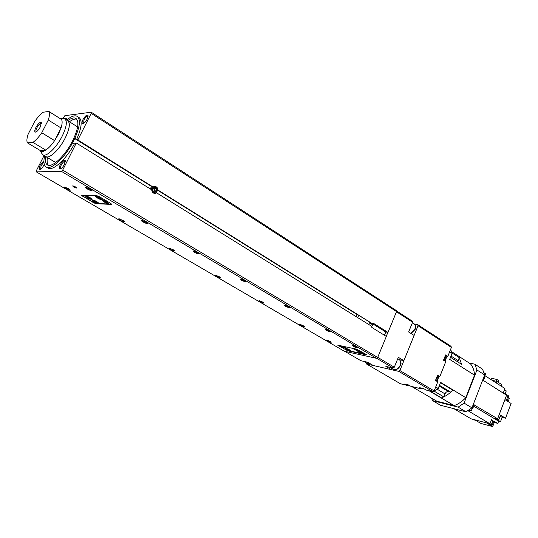 <?xml version="1.0" encoding="UTF-8"?>
<svg xmlns="http://www.w3.org/2000/svg" width="538" height="538" viewBox="0 0 538 538"><rect width="100%" height="100%" fill="white"/><g stroke="black" fill="none" stroke-linecap="round" stroke-linejoin="round"><path stroke-width="0.81" d="M75.656 187.016L76.793 188.092L73.753 186.995L72.61 185.919L75.656 187.016M76.214 187.379L73.491 186.027M45.636 156.491C44.943 160.875 45.528 163.673 47.398 164.89C51.951 168.273 65.38 155.603 72.724 140.633C78.259 128.925 79.335 121.534 75.959 118.454C74.036 117.331 71.272 118.071 67.667 120.667M48.38 165.267C47.142 163.767 46.819 161.198 47.391 157.553M326.936 340.09L330.736 341.704M327.023 340.796C329.263 341.939 330.668 342.403 331.24 342.188L326.331 340.023L327.023 340.796M299.908 324.313L303.822 326.001M300.07 325.093C302.343 326.257 303.755 326.727 304.32 326.492L299.316 324.246L300.07 325.093M353.271 345.638L357.266 347.313M353.332 346.364C355.672 347.561 357.145 348.039 357.763 347.797L352.672 345.584L353.332 346.364M325.941 329.438L330.056 331.193M326.075 330.238C328.449 331.462 329.942 331.946 330.547 331.677L325.356 329.384L326.075 330.238M285.039 305.18L289.343 307.064M285.295 306.109C287.716 307.373 289.229 307.857 289.814 307.568L288.832 306.734L284.467 305.133L285.295 306.109M259.545 300.749L263.64 302.551M259.827 301.643C262.14 302.84 263.573 303.311 264.124 303.055L263.116 302.221L258.966 300.688L259.827 301.643M241.031 279.087L245.536 281.105M241.421 280.157C243.902 281.455 245.429 281.946 246.001 281.63L244.871 280.668L240.473 279.04L241.421 280.157M216.229 275.456L220.519 277.393M216.646 276.485C219.013 277.716 220.459 278.193 220.99 277.911L219.84 276.956L215.657 275.395L216.646 276.485M193.546 250.923L198.273 253.109M194.097 252.154C196.632 253.499 198.179 253.997 198.73 253.647L197.426 252.537L193.001 250.876L194.097 252.154M169.625 248.233L174.124 250.331M170.196 249.417C172.611 250.688 174.077 251.172 174.594 250.863L173.276 249.766L169.06 248.173L170.196 249.417M142.16 220.446L143.384 221.4L147.136 222.813M142.893 221.864C145.489 223.25 147.056 223.761 147.587 223.384L146.08 222.093L141.622 220.392C141.084 220.519 141.507 221.01 142.893 221.864M119.342 218.865L124.076 221.138M120.088 220.224C122.563 221.535 124.049 222.026 124.54 221.696L123.02 220.432L118.777 218.805L120.088 220.224M86.362 187.338L87.808 188.488L91.621 189.934M87.317 188.979C89.981 190.418 91.568 190.936 92.079 190.539L90.317 189.033L85.824 187.285C85.212 187.419 85.71 187.991 87.317 188.979M64.916 187.076L66.342 188.159L69.927 189.551M65.878 188.636C68.413 189.995 69.92 190.499 70.397 190.143L68.635 188.677L64.352 187.009C63.8 187.137 64.311 187.681 65.878 188.636M345.988 349.101C348.106 350.198 349.599 350.715 350.473 350.648L349.68 349.902C347.561 348.799 346.062 348.281 345.188 348.348L345.988 349.101M345.571 348.308L350.258 350.292M97.385 197.991C99.779 199.302 101.406 199.887 102.274 199.746L100.552 198.098C98.158 196.78 96.531 196.195 95.656 196.336L97.385 197.991M95.979 196.283L97.627 197.513L102.193 199.316M104.096 201.945C106.477 203.25 108.104 203.835 108.979 203.694L107.291 202.073C104.897 200.768 103.269 200.183 102.395 200.318L104.096 201.945M102.718 200.264L104.332 201.468L108.891 203.27M87.196 197.654C89.537 198.932 91.13 199.511 91.964 199.376L90.243 197.755C87.896 196.478 86.302 195.899 85.461 196.027L87.196 197.654M85.791 195.98L87.432 197.184L91.87 198.959M93.827 201.535C96.161 202.813 97.748 203.384 98.588 203.25L96.894 201.663C94.553 200.378 92.96 199.806 92.119 199.934L93.827 201.535M92.449 199.887L94.056 201.064L98.488 202.833M340.796 345.773L341.61 346.533C343.728 347.642 345.228 348.16 346.102 348.086L342.935 346.237M341.401 345.907L345.887 347.73M353.116 348.416L353.917 349.182C356.075 350.305 357.609 350.837 358.516 350.763L355.329 348.886M353.715 348.543L358.308 350.399M358.315 351.778C360.473 352.901 362 353.426 362.908 353.352L362.128 352.605C359.969 351.475 358.436 350.951 357.528 351.018L358.315 351.778M357.905 350.978L362.699 352.989M154.5 193.438L155.812 192.967L156.948 191.636L157.311 189.827C157.109 187.917 156.168 186.78 154.493 186.417M156.746 191.313C156.793 187.19 155.307 186.269 152.288 188.542C152.247 192.671 153.727 193.593 156.746 191.313M77.781 139.907L152.577 186.874L151.084 189.416M88.104 116.289L87.976 116.168C86.833 115.979 85.495 117.23 83.962 119.92L83.666 123.33M83 119.55C81.85 122.059 81.796 123.404 82.859 123.606C84.264 123.276 85.71 121.756 87.21 119.053L88.01 115.435C86.853 114.5 85.179 115.878 83 119.55M65.333 161.44L65.185 161.313C64.069 161.124 62.764 162.355 61.271 164.991C60.384 166.861 60.229 168.051 60.794 168.562L60.982 168.629M60.31 164.608C59.079 167.291 59.032 168.73 60.162 168.932C61.527 168.596 62.926 167.11 64.372 164.473L65.212 160.586C64.069 159.651 62.435 160.99 60.31 164.608M43.941 162.187L41.083 165.63L40.693 169.12M43.921 161.044L40.162 165.267C38.971 167.836 38.891 169.221 39.92 169.409C41.177 169.093 42.502 167.674 43.894 165.146L44.284 164.305M391.933 368.51L391.456 369.693L373.238 365.497L367.689 362.256L360.863 360.702L344.737 351.307M399.411 359.687L403.877 360.689L398.322 357.319L394.293 367.212L393.144 368.053L385.874 366.398L391.456 369.693M396.291 310.735L412.256 321.112L412.606 322.222L408.638 331.966L414.105 335.45L403.877 360.689M412.606 322.222L396.486 311.758M394.293 367.212L377.716 357.353M393.144 368.053L376.613 358.241M372.525 323.715L385.793 331.986L387.992 332.397L396.553 311.596L396.21 310.487L91.218 112.207L64.856 115.67L62.838 118.622M385.793 331.986L384.448 335.261M386.25 336.378L387.898 332.376M66.645 120.055L66.82 118.051L64.459 118.763M66.907 118.864L65.387 119.288M153.7 191.353L154.426 190.856L154.372 188.899L153.707 188.482M156 188.919L154.467 187.964L152.987 188.972L153.041 190.943L154.574 191.891L156.054 190.882L156 188.919L154.372 188.899M154.426 190.856L156.054 190.882M152.846 186.874L77.257 139.941L77.438 139.362M149.968 188.724L152.019 186.531M75.454 186.901L74.244 186.309M110.909 203.512L111.386 204.11L96.51 203.465L93.168 202.14L83.128 196.269L82.274 195.274M110.801 203.445L111.554 204.393L96.087 203.72L93.585 202.718L81.453 195.287L96.827 195.691L99.429 196.726L110.801 203.445M365.914 354.273L348.126 350.641L345.295 349.498L338.617 345.309M366.176 354.428L366.62 354.851L366.183 354.838L347.689 350.789L337.743 345.194L356.566 349.155L366.176 354.428M44.089 155.502L36.369 170.68L36.288 171.864L61.473 171.393L62.69 170.116L377.676 357.454L386.331 336.425L371.866 327.467L371.489 326.176L156.632 192.86L155.253 193.438C153.115 193.424 151.931 192.214 151.709 189.8L76.309 143.021L74.365 143.942L72.569 142.832C64.345 158.313 50.881 170.432 46.154 166.995C43.834 165.435 43.329 161.709 44.634 155.825M77.802 139.914L153.054 187.002L154.379 186.43C156.545 186.424 157.742 187.634 157.97 190.069L372.491 323.775L373.56 323.385L387.992 332.397M369.646 322.336L370.911 322.935M372.148 323.567L369.714 322.188L371.798 323.486M69.409 121.756C72.401 119.597 74.843 118.73 76.739 119.154M77.781 140.088L91.211 113.357L91.218 112.207M91.211 113.357L396.553 311.596M62.69 170.116L76.309 143.021M61.473 171.393L376.519 358.308L377.676 357.454M36.288 171.864L344.233 351.2L376.519 358.308M74.856 138.286L76.645 139.403C81.709 127.788 82.502 120.492 79.032 117.513L77.284 116.396C80.747 119.369 79.933 126.665 74.856 138.286L72.569 142.832M77.284 116.396C74.843 115.018 71.292 116.248 66.618 120.068M76.645 139.403L77.411 139.342M46.154 166.995L47.943 168.051C52.69 171.494 66.154 159.409 74.365 143.942M157.97 190.069L358.557 315.228L157.311 189.833M155.812 192.967L156.632 192.86M437.327 375.813L437.697 376.035L437.28 375.995M445.316 355.679L445.679 355.914L445.329 355.88M445.679 355.914L447.845 356.344L445.612 354.925L443.52 360.198L445.76 361.61L439.855 376.519L437.697 376.035M439.855 376.519L437.596 375.141L435.484 380.46L437.75 381.839L434.153 390.924L399.882 370.541L418.039 325.752L417.683 324.643L414.495 324.105M434.153 390.924L433.016 391.711L426.049 390.01L423.776 388.665L419.741 387.683L422.021 389.021L422.303 388.301M422.021 389.021L410.85 386.291L408.584 384.959L404.69 384.011L406.963 385.342L407.246 384.636M366.156 362.699L366.398 363.923L398.732 371.368L399.882 370.541M447.845 356.344L451.389 347.4L451.012 346.304L417.683 324.643M366.398 363.923L400.406 383.735L406.963 385.342M451.389 347.4L418.039 325.752M433.016 391.711L398.732 371.368M469.297 363.069L474.846 364.192L476.95 369.976L464.079 403.11L458.12 407.138L432.539 400.615L431.543 398.14M451.422 351.543L470.42 363.796C472.922 366.748 474.294 370.541 474.516 375.174L465.774 397.676C462.25 401.496 458.363 404.139 454.099 405.598L436.721 401.173L411.671 386.492M474.846 364.192L482.546 369.182L484.677 374.946L471.967 407.851L466.029 411.826L440.42 405.222L432.539 400.615M466.029 411.826L458.12 407.138M471.967 407.851L464.079 403.11M484.677 374.946L476.95 369.976M457.838 361.933L459.257 357.629L461.624 364.354L450.535 357.272M459.257 357.629L451.886 352.881M434.24 391.207L443.81 396.896L441.476 397.878C445.558 396.392 449.311 393.809 452.74 390.131L440.481 382.693L452.74 390.124L450.716 392.148L439.438 385.336M443.81 396.896L444.993 393.883C445.807 392.189 446.923 391.422 448.342 391.577L450.716 392.148M441.476 397.878L429.694 390.897L441.476 397.878M446.997 356.176L445.027 361.153M439.008 376.331L437.004 381.388M410.669 386.183L406.99 385.262M454.099 405.598L428.974 390.722M465.774 397.676L440.602 382.39L438.201 388.456L433.083 391.664M438.201 388.456L435.719 386.97M474.516 375.174L449.694 359.391L452.068 353.392L449.634 351.832M450.642 349.283L452.068 353.392M499.957 416.742L499.358 418.308M505.337 398.483L505.908 396.983M503.837 391.469L504.261 390.353M490.461 422.465L490.898 421.321M483.238 379.915L484.523 378.342L484.556 376.499M471.88 409.331L473.164 407.757L473.211 405.867L498.645 421.207L500.508 421.684L495.518 418.672L498.894 419.539L500.548 415.175L505.525 418.214L502.149 417.353L500.179 416.15M490.817 379.451L491.281 378.241L496.863 379.438L498.961 380.79L498.349 382.384M496.863 379.438L496.184 381.213M496.123 382.854L501.369 386.223L496.103 382.854L496.709 381.328L501.947 384.697L501.369 386.223M492.209 380.353L496.709 381.328M508.128 401.59L509.345 398.369L508.37 397.75M506.372 395.753L508.787 396.647L507.146 400.978L511.1 403.466L505.525 418.214M493.413 422.034L497.791 423.46L493.79 421.052L492.236 425.134L488.686 424.193L492.7 426.573L480.811 423.406L475.807 420.454L471.167 418.84M494.24 422.532L492.7 426.573M502.149 417.353L500.508 421.684M505.195 393.715L506.265 390.897L504.483 389.754M501.349 386.217L504.94 388.557L503.413 392.579L508.323 395.706L508.128 396.224M507.953 396.116L506.292 400.494L504.906 399.62M491.349 420.131L492.936 420.541L491.382 424.623L487.838 423.688L487.993 423.285M492.936 420.541L491.517 419.694L489.95 423.803L467.986 410.729M486.486 422.888L487.838 423.688M484.133 372.881L485.592 373.823L483.09 380.292L506.574 395.228L497.63 418.772L473.682 404.663M474.987 405.067L473.655 404.737M473.803 404.347L471.268 410.904L468.733 410.252M471.268 410.904L469.418 409.795M489.95 423.803L471.086 418.813L453.904 408.698M497.616 418.766L498.894 419.539M496.103 382.854L484.886 375.645M497.791 423.46L498.645 421.207M492.236 425.134L491.382 424.623M369.438 322.847L372.451 324.73L372.572 325.625L371.462 326.29M358.147 314.986L369.74 322.114L368.759 324.475M358.745 315.261L357.743 317.642M356.176 316.674L357.044 314.616L357.75 314.737M45.387 156.276L45.838 156.625C49.314 159.221 59.624 149.403 65.3 137.883C69.59 128.851 70.458 123.148 67.882 120.788L67.358 120.539M41.715 153.256L42.879 154.776L45.871 156.565C49.335 159.147 59.617 149.362 65.266 137.889C69.55 128.878 70.411 123.202 67.842 120.848L64.896 118.979L63.007 118.629M42.879 154.776C46.315 157.345 56.591 147.52 62.26 136.027C66.564 127.008 67.438 121.326 64.896 118.979M41.776 132.758L48.299 120.014C49.657 115.825 49.826 112.96 48.817 111.427L43.161 112.24C40.35 114.305 37.478 117.479 34.54 121.763L28.171 134.137C26.779 138.266 26.537 141.171 27.438 142.846L32.939 142.388C35.784 140.384 38.723 137.177 41.776 132.758L54.62 140.626L58.413 134.238L61.043 127.977C62.354 123.801 62.482 120.929 61.419 119.375L60.101 118.542M41.446 123.484L41.339 123.397C40.128 123.242 38.635 124.702 36.873 127.788C35.844 129.9 35.616 131.225 36.194 131.763L36.315 131.817M35.918 127.419C34.56 130.29 34.412 131.85 35.481 132.106C36.961 131.763 38.561 130.035 40.296 126.921L41.325 122.61C40.101 121.776 38.299 123.377 35.918 127.419M48.817 111.427L61.419 119.375M48.299 120.014L61.043 127.977L54.62 140.626C51.587 144.998 48.642 148.158 45.784 150.115L32.939 142.388M27.438 142.846L40.175 150.479L45.784 150.115C43.222 151.777 41.406 151.972 40.343 150.714L42.226 154.198M410.837 333.365L414.852 329.155C415.74 326.66 415.457 324.851 414.018 323.721C415.787 325.577 416.15 327.474 415.107 329.417M400.433 365.578C398.026 369.357 395.679 370.621 393.379 369.364C396.022 370.285 398.281 368.94 400.171 365.315C401.106 362.652 400.79 360.736 399.223 359.566C401.14 361.469 401.543 363.466 400.447 365.551M370.104 363.668L367.4 363.426L369.895 363.547M82.67 195.738L82.442 196.209M93.76 202.369L93.585 202.718M96.262 203.371L96.087 203.72M338.362 345.255L338.207 345.625M373.09 323.304L373.56 323.385M157.318 190.055L357.326 314.663M72.442 142.657L74.5 143.928M74.54 138.488L151.777 186.605M74.721 138.3L77.243 139.867M443.937 360.46L445.881 358.516L445.41 355.934L446.002 358.631L444.032 360.521M435.847 380.682L437.871 378.718L437.367 376.049L437.993 378.826M438.497 387.71L438.302 388.409L435.464 390.359M451.839 353.957L451.308 355.309M458.094 360.588L451.012 356.055M448.342 391.577L439.156 386.035M444.993 393.883L437.771 389.559M83.417 123.458L82.859 123.606M60.74 168.757L60.162 168.932M40.424 169.268L39.92 169.409M414.018 323.721L412.417 322.686M399.223 359.566L397.764 358.685M393.379 369.364L389.915 367.313M367.4 363.426L363.923 361.395M415.101 329.444L411.052 333.506M65.333 161.171L65.212 160.586M88.118 116.006L88.01 115.435M66.914 118.548L66.82 118.051M154.601 193.424L155.253 193.438M437.993 378.839L435.928 380.736M435.457 390.366L438.416 388.523M451.113 355.813L451.974 353.621M438.638 387.353L438.423 388.517M77.613 126.941L67.882 120.788M60.128 118.548L64.089 118.656M36.053 131.958L35.481 132.106M41.446 123.182L41.325 122.61M55.723 162.53L45.838 156.625"/></g></svg>
